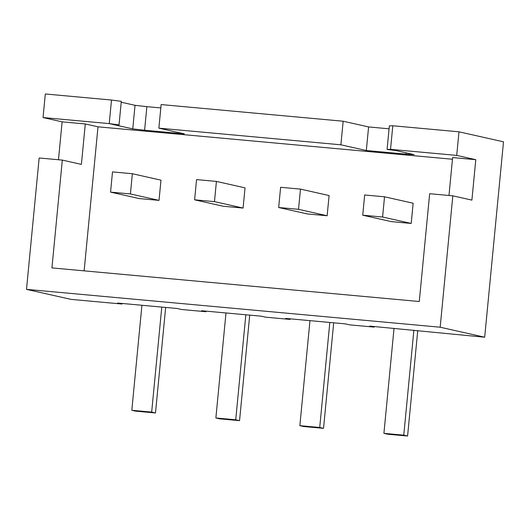 <?xml version="1.0" encoding="UTF-8"?>
<svg xmlns="http://www.w3.org/2000/svg" width="530" height="530" viewBox="0 0 530 530"><rect width="100%" height="100%" fill="white"/><g stroke="black" fill="none" stroke-linecap="round" stroke-linejoin="round"><path stroke-width="0.79" d="M132.758 128.896L135.031 105.318L146.87 106.649L144.597 130.234L132.758 128.896L109.233 123.609L43.043 117.554L45.315 93.976L111.499 100.031L121.297 101.349L119.031 124.928L114.321 124.755L109.233 123.609L111.499 100.031L109.233 123.609L119.031 124.928M395.612 150.487L387.085 149.453L389.358 125.868L392.796 125.762L390.531 149.347L395.612 150.487M387.085 149.453L390.531 149.347L392.796 125.762L458.987 131.818L503.5 141.821L484.685 337.219L369.701 326.102L374.154 327.103L374.207 326.52M452.468 159.245L98.004 126.822L85.29 123.96L81.395 164.386L62.315 160.1L39.154 157.98L26.5 289.367L71.013 299.37L121.98 304.034L122.032 303.445M121.98 304.034L117.528 303.034L177.093 308.486L181.545 309.487L206.037 311.726L206.09 311.136M206.037 311.726L201.585 310.726L261.151 316.171L265.603 317.172L290.096 319.418L285.644 318.417L345.209 323.863L349.661 324.863L374.154 327.103M327.142 215.756L329.09 195.544L300.477 189.111L280.615 187.295L278.674 207.508L307.287 213.935L327.142 215.756L298.529 209.323L300.477 189.111M159.026 200.373L160.974 180.16L132.361 173.727L112.499 171.912L110.558 192.125L139.171 198.558L159.026 200.373L130.413 193.94L132.361 173.727M98.004 126.822L84.138 270.85M243.084 208.065L245.032 187.852L216.419 181.419L196.557 179.604L194.616 199.817L223.229 206.249L243.084 208.065L214.471 201.632L216.419 181.419M411.2 223.441L413.148 203.228L384.535 196.802L364.673 194.98L362.732 215.2L391.345 221.626L411.2 223.441L382.587 217.015L384.535 196.802M26.5 289.367L440.172 327.215L452.819 195.828L471.899 200.115L475.794 159.689L456.714 155.403L390.531 149.347L414.056 154.634L406.033 154.15L406.159 152.859M456.714 155.403L458.987 131.818M340.889 144.803L158.874 128.154L161.14 104.569L343.155 121.224L340.889 144.803L366.323 150.52L406.033 154.15M440.172 327.215L484.685 337.219M135.031 105.318L121.218 102.21M160.822 107.928L146.87 106.649M389.073 128.81L368.595 126.935L343.155 121.224M85.29 123.96L62.123 121.84L58.472 159.749M62.123 121.84L43.043 117.554M62.315 160.1L51.933 267.908L419.276 301.51L429.658 193.708L452.819 195.828M290.096 319.418L290.148 318.828M475.794 159.689L452.627 157.569L448.976 195.477M144.597 130.234L184.307 133.865L158.874 128.154M368.595 126.935L366.323 150.52M110.558 192.125L130.413 193.94M194.616 199.817L214.471 201.632M278.674 207.508L298.529 209.323M362.732 215.2L382.587 217.015M417.746 330.501L407.59 436.024L387.728 434.209L383.912 433.354L394.029 328.328M413.884 330.144L403.774 435.17L383.912 433.354M407.59 436.024L403.774 435.17M333.688 322.81L323.532 428.339L303.67 426.517L299.854 425.663L309.97 320.637M329.826 322.459L319.716 427.478L299.854 425.663M323.532 428.339L319.716 427.478M249.709 315.125L239.547 420.654L219.692 418.839L215.876 417.978L225.985 312.958M245.84 314.774L235.731 419.8L215.876 417.978M239.547 420.654L235.731 419.8M165.651 307.433L155.489 412.963L135.634 411.147L131.818 410.293L141.927 305.267M161.782 307.082L151.673 412.108L131.818 410.293M155.489 412.963L151.673 412.108"/></g></svg>
